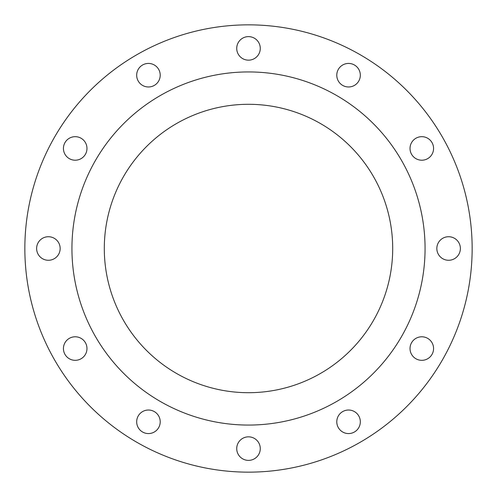 <?xml version="1.0" encoding="UTF-8"?>
<svg xmlns="http://www.w3.org/2000/svg" width="497" height="497" viewBox="0 0 497 497"><rect width="100%" height="100%" fill="white"/><g stroke="black" fill="none" stroke-linecap="round" stroke-linejoin="round"><path stroke-width="0.75" d="M136.675 75.202A11.773 11.773 0 0 0 148.448 86.975A11.773 11.773 0 0 0 160.214 75.202A11.773 11.773 0 0 0 148.448 63.43A11.773 11.773 0 0 0 136.675 75.202M236.727 48.389A11.773 11.773 0 0 0 248.5 60.162A11.773 11.773 0 0 0 260.273 48.389A11.773 11.773 0 0 0 248.5 36.623A11.773 11.773 0 0 0 236.727 48.389M336.786 75.202A11.773 11.773 0 0 0 348.552 86.975A11.773 11.773 0 0 0 360.325 75.202A11.773 11.773 0 0 0 348.552 63.43A11.773 11.773 0 0 0 336.786 75.202M410.025 148.448A11.773 11.773 0 0 0 421.798 160.214A11.773 11.773 0 0 0 433.57 148.448A11.773 11.773 0 0 0 421.798 136.675A11.773 11.773 0 0 0 410.025 148.448M436.838 248.5A11.773 11.773 0 0 0 448.611 260.273A11.773 11.773 0 0 0 460.377 248.5A11.773 11.773 0 0 0 448.611 236.727A11.773 11.773 0 0 0 436.838 248.5M410.025 348.552A11.773 11.773 0 0 0 421.798 360.325A11.773 11.773 0 0 0 433.57 348.552A11.773 11.773 0 0 0 421.798 336.786A11.773 11.773 0 0 0 410.025 348.552M336.786 421.798A11.773 11.773 0 0 0 348.552 433.57A11.773 11.773 0 0 0 360.325 421.798A11.773 11.773 0 0 0 348.552 410.025A11.773 11.773 0 0 0 336.786 421.798M236.727 448.611A11.773 11.773 0 0 0 248.5 460.377A11.773 11.773 0 0 0 260.273 448.611A11.773 11.773 0 0 0 248.5 436.838A11.773 11.773 0 0 0 236.727 448.611M136.675 421.798A11.773 11.773 0 0 0 148.448 433.57A11.773 11.773 0 0 0 160.214 421.798A11.773 11.773 0 0 0 148.448 410.025A11.773 11.773 0 0 0 136.675 421.798M63.43 348.552A11.773 11.773 0 0 0 75.202 360.325A11.773 11.773 0 0 0 86.975 348.552A11.773 11.773 0 0 0 75.202 336.786A11.773 11.773 0 0 0 63.43 348.552M63.43 148.448A11.773 11.773 0 0 0 75.202 160.214A11.773 11.773 0 0 0 86.975 148.448A11.773 11.773 0 0 0 75.202 136.675A11.773 11.773 0 0 0 63.43 148.448M36.623 248.5A11.773 11.773 0 0 0 48.389 260.273A11.773 11.773 0 0 0 60.162 248.5A11.773 11.773 0 0 0 48.389 236.727A11.773 11.773 0 0 0 36.623 248.5M472.15 248.5A223.65 223.65 0 0 0 248.5 24.85A223.65 223.65 0 0 0 24.85 248.5A223.65 223.65 0 0 0 248.5 472.15A223.65 223.65 0 0 0 472.15 248.5M425.065 248.5A176.565 176.565 0 0 0 248.5 71.935A176.565 176.565 0 0 0 71.935 248.5A176.565 176.565 0 0 0 248.5 425.065A176.565 176.565 0 0 0 425.065 248.5M104.302 248.5A144.198 144.198 0 0 0 248.5 392.698A144.198 144.198 0 0 0 392.698 248.5A144.198 144.198 0 0 0 248.5 104.302A144.198 144.198 0 0 0 104.302 248.5"/></g></svg>
